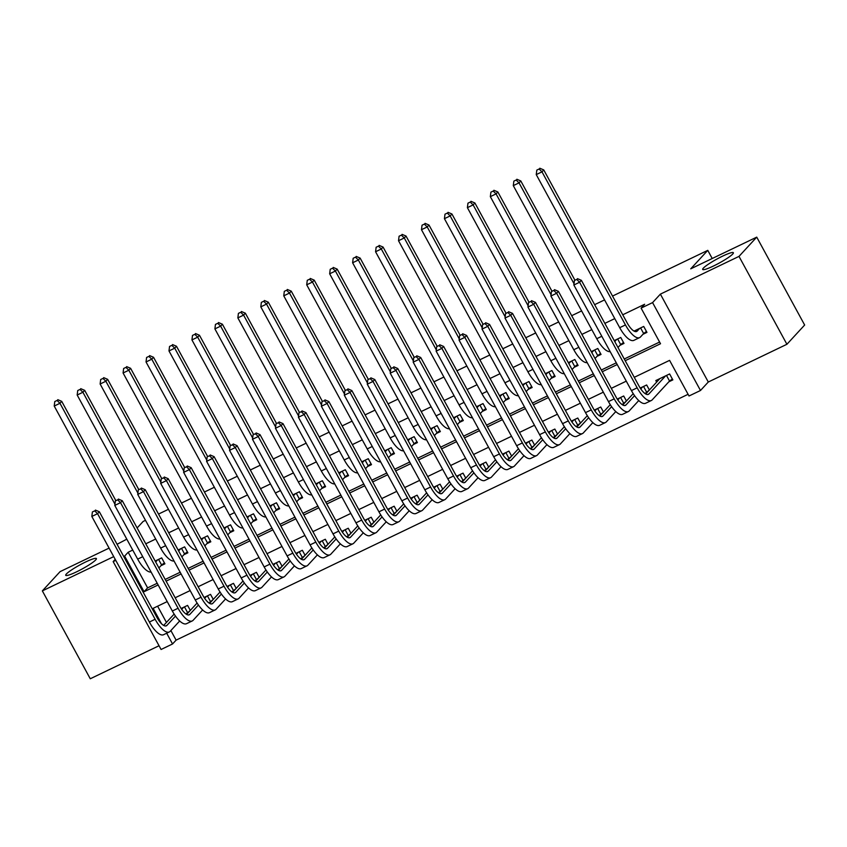 <?xml version="1.0" encoding="UTF-8"?>
<svg xmlns="http://www.w3.org/2000/svg" width="847" height="847" viewBox="0 0 847 847"><rect width="100%" height="100%" fill="white"/><g stroke="black" fill="none" stroke-linecap="round" stroke-linejoin="round"><path stroke-width="1.27" d="M95.753 559.878A17.469 2.308 151.4 0 1 79.311 570.476A17.469 2.308 151.4 0 1 65.727 575.293A17.469 2.308 151.4 0 1 66.373 573.991A17.469 2.308 151.4 0 1 82.805 563.393A17.469 2.308 151.4 0 1 96.399 558.575A17.469 2.308 151.4 0 1 95.753 559.878M732.719 254.036A17.469 2.308 151.4 0 1 716.276 264.624A17.469 2.308 151.4 0 1 702.692 269.452A17.469 2.308 151.4 0 1 703.338 268.139A17.469 2.308 151.4 0 1 719.77 257.552A17.469 2.308 151.4 0 1 733.364 252.724A17.469 2.308 151.4 0 1 732.719 254.036M170.872 630.539L176.102 640.131L172.555 643.974L161.078 649.49L113.159 561.603L115.764 560.354M109.083 548.104L60.084 571.64L42.35 590.888L90.269 678.765L159.035 645.742M612.54 296.069L707.774 250.352L690.739 268.827L756.731 237.139L804.65 325.026L786.916 344.274L738.997 256.387L660.385 294.131L652.571 302.601L700.49 390.488L689.013 395.994L669.585 360.367L634.255 377.328M660.385 294.131L708.293 382.018L786.916 344.274M708.293 382.018L700.49 390.488M176.102 640.131L688.092 394.3M756.731 237.139L738.997 256.387M160.898 565.754L164.911 563.827L161.682 557.887L155.149 561.021M183.852 554.732L187.865 552.805L184.635 546.866L178.103 549.999M206.806 543.721L210.818 541.784L207.589 535.844L201.057 538.978M229.759 532.699L233.772 530.762L230.543 524.822L224.01 527.956M252.713 521.678L256.726 519.74L253.497 513.811L246.964 516.935M275.667 510.656L279.679 508.719L276.45 502.79L269.918 505.913M298.62 499.635L302.633 497.697L299.404 491.768L292.871 494.892M321.574 488.613L325.587 486.676L322.358 480.747L315.825 483.87M344.528 477.592L348.541 475.654L345.311 469.725L338.779 472.848M367.482 466.57L371.494 464.632L368.265 458.703L361.733 461.827M390.435 455.548L394.448 453.621L391.219 447.682L384.686 450.816M413.389 444.527L417.402 442.6L414.172 436.66L407.64 439.794M436.343 433.505L440.355 431.578L437.126 425.639L430.594 428.773M459.296 422.484L463.309 420.557L460.08 414.617L453.547 417.751M482.25 411.462L486.263 409.535L483.034 403.596L476.501 406.729M505.204 400.44L509.216 398.514L505.987 392.574L499.465 395.708M528.157 389.419L532.17 387.492L528.941 381.552L522.419 384.686M551.111 378.397L555.124 376.47L551.895 370.531L545.373 373.665M574.065 367.376L578.088 365.449L574.848 359.509L568.326 362.643M597.019 356.354L601.042 354.427L597.802 348.488L591.28 351.621M619.972 345.332L623.995 343.406L620.756 337.466L614.234 340.6M668.823 381.817L672.846 379.89L669.606 373.951L655.832 380.557L656.669 382.092M645.869 392.839L647.468 392.076M622.916 403.86L624.514 403.098M599.962 414.882L601.561 414.119M577.008 425.903L578.607 425.141M554.054 436.925L555.653 436.152M531.101 447.947L532.699 447.174M508.147 458.968L509.746 458.195M485.193 469.99L486.792 469.217M462.24 481.011L463.838 480.238M439.286 492.033L440.885 491.26M416.332 503.054L417.931 502.282M393.379 514.076L394.977 513.303M370.425 525.098L372.024 524.325M347.471 536.119L349.07 535.346M324.517 547.13L326.116 546.368M301.564 558.152L303.162 557.39M278.61 569.173L280.209 568.411M255.656 580.195L257.255 579.433M232.703 591.217L234.301 590.454M209.749 602.238L211.348 601.476M157.606 606.198L166.446 622.418M645.149 393.622L649.384 389.98L646.653 384.972L640.205 388.064M622.196 404.644L626.431 401.002L623.699 395.994L617.251 399.085M599.242 415.665L603.477 412.023L600.745 407.015L594.298 410.107M580.523 423.055L577.792 418.037L571.344 421.128M553.335 437.708L557.57 434.066L554.838 429.058L548.39 432.15M530.381 448.73L534.616 445.088L531.884 440.08L525.436 443.172M507.427 459.752L511.662 456.11L508.931 451.102L502.483 454.193M484.473 470.773L488.708 467.131L485.977 462.123L479.529 465.215M461.52 481.795L465.755 478.153L463.023 473.145L456.575 476.236M438.566 492.816L442.801 489.174L440.069 484.166L433.622 487.258M415.612 503.838L419.847 500.196L417.116 495.188L410.668 498.28M392.659 514.86L396.894 511.217L394.162 506.21L387.714 509.301M369.705 525.881L373.94 522.239L371.208 517.231L364.761 520.323M346.751 536.903L350.986 533.261L348.255 528.242L341.807 531.344M323.798 547.924L328.033 544.282L325.301 539.264L318.853 542.366M300.844 558.946L305.079 555.304L302.347 550.285L295.899 553.387M277.89 569.967L282.125 566.325L279.394 561.307L272.946 564.409M254.936 580.989L259.171 577.347L256.44 572.328L249.992 575.431M231.983 592.011L236.218 588.369L233.486 583.35L227.038 586.452M209.029 603.022L213.264 599.39L210.532 594.372L204.085 597.474M186.075 614.043L190.31 610.412L187.579 605.393L181.131 608.495M186.795 613.26L188.394 612.497M625.192 360.706L660.522 343.744L641.094 308.117L644.652 304.264L622.736 314.788M614.763 318.61L604.843 323.374M591.809 329.631L581.889 334.396M568.856 340.653L558.935 345.417M545.902 351.674L535.982 356.439M522.948 362.696L513.028 367.46M499.995 373.718L490.074 378.482M477.041 384.739L467.121 389.504M454.087 395.761L444.167 400.525M431.134 406.782L421.213 411.547M408.18 417.804L398.259 422.568M385.226 428.826L375.306 433.59M362.272 439.847L352.352 444.611M339.319 450.869L329.398 455.633M316.365 461.89L306.445 466.655M293.411 472.912L283.491 477.676M270.458 483.933L260.537 488.698M247.504 494.955L237.584 499.719M224.55 505.977L214.63 510.741M201.597 516.998L191.676 521.763M178.643 528.02L168.722 532.784M155.689 539.041L145.769 543.806M132.735 550.063L128.183 552.244L147.611 587.871L157.214 583.265M165.186 579.433L180.167 572.244M188.14 568.411L203.121 561.222M211.094 557.39L226.075 550.201M234.047 546.368L249.029 539.179M257.001 535.346L271.982 528.157M279.955 524.325L294.936 517.136M302.908 513.303L317.89 506.114M325.862 502.282L340.843 495.093M348.816 491.26L363.797 484.071M371.769 480.238L386.751 473.05M394.723 469.217L409.704 462.028M417.677 458.195L432.658 451.006M440.631 447.174L455.612 439.985M463.584 436.152L478.566 428.963M486.538 425.13L501.519 417.942M509.492 414.109L524.473 406.92M532.445 403.087L547.427 395.898M555.399 392.066L570.38 384.877M578.353 381.044L593.334 373.855M601.306 370.023L616.288 362.834M624.26 359.001L659.601 342.04M642.926 334.311L646.949 332.384L643.709 326.444L634.032 331.092M137.129 527.956L143.111 521.477L145.483 520.333M158.516 514.076L168.437 509.312M181.47 503.054L191.39 498.29M204.423 492.033L214.344 487.269M227.377 481.011L237.298 476.247M250.331 469.99L260.251 465.225M273.285 458.968L283.205 454.204M296.238 447.947L306.159 443.182M319.192 436.925L329.112 432.161M342.146 425.903L352.066 421.139M365.099 414.882L375.02 410.117M388.053 403.86L397.974 399.096M411.007 392.839L420.927 388.074M433.96 381.817L443.881 377.053M456.914 370.795L466.835 366.031M479.868 359.774L489.788 355.009M502.822 348.752L512.742 343.988M525.775 337.731L535.706 332.966M548.729 326.709L558.66 321.945M571.683 315.687L581.614 310.923M594.636 304.666L604.567 299.902M712.221 258.515L707.774 250.352M113.72 556.617L42.35 590.888M115.224 559.369L113.159 561.603M123.736 556.521L124.636 556.098L144.064 591.725L158.145 584.959M128.183 552.244L124.636 556.098M641.094 308.117L652.571 302.601M117.066 544.282L126.796 539.168M167.208 601.592L153.127 608.347L161.512 623.72M166.69 633.217L172.555 643.974M626.282 381.161L611.301 388.35M603.329 392.182L588.347 399.371M580.375 403.204L565.394 410.393M557.421 414.225L542.44 421.414M534.468 425.247L519.486 432.436M511.514 436.269L496.533 443.457M488.56 447.29L473.579 454.479M465.606 458.312L450.625 465.501M442.653 469.333L427.671 476.522M419.699 480.355L404.718 487.544M396.745 491.376L381.764 498.565M373.792 502.398L358.81 509.587M350.838 513.42L335.857 520.609M327.884 524.441L312.903 531.63M304.931 535.463L289.949 542.652M281.977 546.484L266.996 553.673M259.023 557.506L244.042 564.695M236.069 568.528L221.088 575.716M213.116 579.549L198.134 586.738M190.162 590.571L175.181 597.76M166.118 581.137L181.099 573.938M189.072 570.116L204.053 562.916M212.025 559.094L227.007 551.895M234.979 548.073L249.96 540.873M257.933 537.051L272.914 529.851M280.886 526.029L295.868 518.83M303.84 515.008L318.821 507.808M326.794 503.986L341.775 496.797M349.747 492.965L364.729 485.776M372.701 481.943L387.682 474.754M395.655 470.921L410.636 463.733M418.609 459.9L433.59 452.711M441.562 448.878L456.544 441.689M464.516 437.857L479.497 430.668M487.47 426.835L502.451 419.646M510.423 415.813L525.405 408.625M533.377 404.792L548.358 397.603M556.331 393.77L571.312 386.581M579.284 382.749L594.266 375.56M602.238 371.727L617.219 364.538M147.611 587.871L144.064 591.725M639.686 328.371L637.24 331.029A13.647 4.913 -115.6 0 1 636.669 331.452A13.647 4.913 -115.6 0 1 627.225 323.003L543.753 169.919L541.985 171.846L625.446 324.93A20.466 7.369 64.4 0 0 639.623 337.604A20.466 7.369 64.4 0 0 640.48 336.968L643.646 333.538L640.586 327.937M646.441 331.452L643.646 333.538M539.105 168.998L536.818 170.109L539.105 168.998L541.985 171.846L536.246 174.598L619.708 327.683A20.466 7.369 64.4 0 0 633.884 340.356L639.623 337.604M536.246 174.598L536.818 170.109M539.814 168.235L543.753 169.919M672.338 378.958L669.543 381.044L666.494 375.443M665.594 375.877L648.95 393.929A13.647 4.913 -115.6 0 1 648.389 394.353A13.647 4.913 -115.6 0 1 638.934 385.904L581.37 280.325L579.592 282.252L637.156 387.831A20.466 7.369 64.4 0 0 651.343 400.504A20.466 7.369 64.4 0 0 652.19 399.869L669.543 381.044M659.855 378.63L645.71 393.971M576.722 279.415L574.425 280.516L576.722 279.415L579.592 282.252L573.853 285.005L631.417 390.583A20.466 7.369 64.4 0 0 645.605 403.267L651.343 400.504M573.853 285.005L574.425 280.516M577.432 278.642L581.37 280.325M616.732 339.393L614.753 341.553M623.487 342.474L620.692 344.56L617.632 338.959M617.982 347.492L620.692 344.56M574.848 280.061L520.799 180.94L519.031 182.867L574.022 283.724M516.151 180.019L513.864 181.131L516.151 180.019L519.031 182.867L513.293 185.62L596.754 338.705A20.466 7.369 64.4 0 0 610.168 351.621M513.293 185.62L513.864 181.131M516.861 179.257L520.799 180.94M593.779 350.414L591.799 352.574M600.534 353.495L597.738 355.581L594.679 349.98M595.028 358.514L597.738 355.581M551.895 291.082L497.845 191.962L496.077 193.889L551.069 294.745M493.198 191.041L490.911 192.153L493.198 191.041L496.077 193.889L490.339 196.642L573.8 349.726A20.466 7.369 64.4 0 0 587.215 362.643M490.339 196.642L490.911 192.153M493.907 190.279L497.845 191.962M570.825 361.436L568.845 363.596M577.58 364.517L574.785 366.603L571.725 361.002M572.074 369.536L574.785 366.603M528.941 302.104L474.892 202.984L473.124 204.9L528.115 305.767M470.244 202.062L467.957 203.164L470.244 202.062L473.124 204.9L467.385 207.663L550.846 360.748A20.466 7.369 64.4 0 0 564.261 373.665M467.385 207.663L467.957 203.164M470.953 201.3L474.892 202.984M547.871 372.458L545.892 374.618M554.626 375.539L551.831 377.624L548.771 372.024M549.121 380.557L551.831 377.624M505.977 313.125L451.938 214.005L450.17 215.921L505.161 316.789M447.29 213.084L444.993 214.185L447.29 213.084L450.17 215.921L444.431 218.685L527.893 371.769A20.466 7.369 64.4 0 0 541.307 384.686M444.431 218.685L444.993 214.185M447.999 212.322L451.938 214.005M634.572 395.655L625.997 404.951A13.647 4.913 -115.6 0 1 625.435 405.374A13.647 4.913 -115.6 0 1 615.981 396.925L558.417 291.347L556.638 293.274L614.202 398.852A20.466 7.369 64.4 0 0 628.389 411.526A20.466 7.369 64.4 0 0 629.236 410.89L638.765 400.557M642.64 386.899L640.777 388.921M633.217 393.643L622.757 404.993M553.769 290.436L551.471 291.537L553.769 290.436L556.638 293.274L550.899 296.027L608.464 401.605A20.466 7.369 64.4 0 0 622.651 414.289L628.389 411.526M646.589 392.066L643.54 386.465M550.899 296.027L551.471 291.537M554.478 289.663L558.417 291.347M611.619 406.676L603.043 415.972A13.647 4.913 -115.6 0 1 602.482 416.396A13.647 4.913 -115.6 0 1 593.027 407.947L535.463 302.368L533.684 304.295L591.248 409.874A20.466 7.369 64.4 0 0 605.436 422.547A20.466 7.369 64.4 0 0 606.283 421.912L615.811 411.568M619.686 397.921L617.823 399.943M610.264 404.665L599.803 416.015M530.815 301.447L528.517 302.559L530.815 301.447L533.684 304.295L527.946 307.048L585.51 412.627A20.466 7.369 64.4 0 0 599.697 425.31L605.436 422.547M623.636 403.087L620.586 397.487M527.946 307.048L528.517 302.559M531.524 300.685L535.463 302.368M588.665 417.698L580.089 426.994A13.647 4.913 -115.6 0 1 579.528 427.417A13.647 4.913 -115.6 0 1 570.073 418.969L512.509 313.39L510.73 315.317L568.295 420.895A20.466 7.369 64.4 0 0 582.482 433.569A20.466 7.369 64.4 0 0 583.329 432.933L592.858 422.589M596.733 408.942L594.869 410.964M587.31 415.686L576.849 427.036M507.861 312.469L505.564 313.581L507.861 312.469L510.73 315.317L504.992 318.07L562.556 423.648A20.466 7.369 64.4 0 0 576.743 436.321L582.482 433.569M600.682 414.109L597.633 408.508M504.992 318.07L505.564 313.581M508.571 311.707L512.509 313.39M580.523 423.045L577.728 425.13L574.679 419.53M565.711 428.72L557.135 438.015A13.647 4.913 -115.6 0 1 556.574 438.439A13.647 4.913 -115.6 0 1 547.12 429.99L489.555 324.412L487.777 326.339L545.341 431.917A20.466 7.369 64.4 0 0 559.528 444.59A20.466 7.369 64.4 0 0 560.375 443.955L569.904 433.611M576.288 426.687L577.728 425.13M573.779 419.964L571.916 421.986M564.356 426.708L553.896 438.058M484.908 323.49L482.61 324.602L484.908 323.49L487.777 326.339L482.038 329.091L539.603 434.67A20.466 7.369 64.4 0 0 553.79 447.343L559.528 444.59M482.038 329.091L482.61 324.602M485.617 322.728L489.555 324.412M524.918 383.479L522.938 385.639M531.672 386.56L528.877 388.646L525.818 383.045M526.167 391.579L528.877 388.646M483.023 324.147L428.984 225.027L427.216 226.943L482.197 327.81M424.336 224.106L422.039 225.207L424.336 224.106L427.216 226.943L421.478 229.706L504.939 382.791A20.466 7.369 64.4 0 0 518.353 395.697M421.478 229.706L422.039 225.207M425.046 223.343L428.984 225.027M542.758 439.741L534.182 449.037A13.647 4.913 -115.6 0 1 533.621 449.461A13.647 4.913 -115.6 0 1 524.166 441.012L466.602 335.433L464.823 337.36L522.387 442.939A20.466 7.369 64.4 0 0 536.575 455.612A20.466 7.369 64.4 0 0 537.422 454.977L546.95 444.633M550.825 430.985L548.962 433.008M541.402 437.73L530.942 449.079M461.954 334.512L459.656 335.624L461.954 334.512L464.823 337.36L459.085 340.113L516.649 445.691A20.466 7.369 64.4 0 0 530.836 458.365L536.575 455.612M554.774 436.152L551.725 430.551M459.085 340.113L459.656 335.624M462.663 333.75L466.602 335.433M501.964 394.501L499.984 396.661M508.719 397.582L505.924 399.668L502.864 394.067M503.213 402.59L505.924 399.668M460.069 335.168L406.031 236.048L404.263 237.965L459.243 338.832M401.383 235.127L399.085 236.228L401.383 235.127L404.263 237.965L398.524 240.728L481.985 393.813A20.466 7.369 64.4 0 0 495.4 406.719M398.524 240.728L399.085 236.228M402.092 234.365L406.031 236.048M519.804 450.763L511.228 460.059A13.647 4.913 -115.6 0 1 510.667 460.482A13.647 4.913 -115.6 0 1 501.212 452.033L443.648 346.455L441.869 348.382L499.434 453.96A20.466 7.369 64.4 0 0 513.621 466.633A20.466 7.369 64.4 0 0 514.468 465.998L523.997 455.654M527.872 442.007L526.008 444.019M518.449 448.751L507.988 460.101M439 345.534L436.703 346.635L439 345.534L441.869 348.382L436.131 351.134L493.695 456.713A20.466 7.369 64.4 0 0 507.882 469.386L513.621 466.633M531.821 447.174L528.772 441.573M436.131 351.134L436.703 346.635M439.709 344.771L443.648 346.455M479.01 405.522L477.03 407.682M485.765 408.603L482.959 410.689L479.91 405.088M480.26 413.611L482.959 410.689M437.116 346.19L383.077 247.07L381.309 248.986L436.29 349.853M378.429 246.149L376.132 247.25L378.429 246.149L381.309 248.986L375.57 251.75L459.032 404.834A20.466 7.369 64.4 0 0 472.446 417.74M375.57 251.75L376.132 247.25M379.138 245.386L383.077 247.07M496.85 461.784L488.274 471.08A13.647 4.913 -115.6 0 1 487.713 471.504A13.647 4.913 -115.6 0 1 478.259 463.055L420.694 357.476L418.916 359.393L476.48 464.982A20.466 7.369 64.4 0 0 490.667 477.655A20.466 7.369 64.4 0 0 491.514 477.02L501.043 466.676M504.918 453.029L503.054 455.04M495.495 459.773L485.035 471.123M416.046 356.555L413.749 357.656L416.046 356.555L418.916 359.393L413.177 362.156L470.741 467.735A20.466 7.369 64.4 0 0 484.929 480.408L490.667 477.655M508.867 458.195L505.818 452.594M413.177 362.156L413.749 357.656M416.756 355.793L420.694 357.476M456.057 416.544L454.077 418.704M462.811 419.625L460.006 421.711L456.957 416.11M457.306 424.633L460.006 421.711M414.162 357.212L360.123 258.091L358.355 260.008L413.336 360.875M355.475 257.17L353.178 258.271L355.475 257.17L358.355 260.008L352.617 262.771L436.078 415.856A20.466 7.369 64.4 0 0 449.492 428.762M352.617 262.771L353.178 258.271M356.185 256.408L360.123 258.091M473.897 472.806L465.321 482.102A13.647 4.913 -115.6 0 1 464.759 482.525A13.647 4.913 -115.6 0 1 455.305 474.076L397.741 368.498L395.962 370.414L453.526 476.003A20.466 7.369 64.4 0 0 467.713 488.677A20.466 7.369 64.4 0 0 468.56 488.041L478.089 477.697M481.964 464.05L480.101 466.062M472.541 470.794L462.081 482.144M393.093 367.577L390.795 368.678L393.093 367.577L395.962 370.414L390.223 373.178L447.788 478.756A20.466 7.369 64.4 0 0 461.964 491.429L467.713 488.677M485.913 469.206L482.864 463.616M390.223 373.178L390.795 368.678M393.802 366.815L397.741 368.498M433.103 427.566L431.123 429.725M439.858 430.647L437.052 432.732L434.003 427.132M434.352 435.654L437.052 432.732M391.208 368.233L337.17 269.113L335.401 271.029L390.382 371.897M332.522 268.192L330.224 269.293L332.522 268.192L335.401 271.029L329.663 273.793L413.124 426.877A20.466 7.369 64.4 0 0 426.539 439.784M329.663 273.793L330.224 269.293M333.231 267.43L337.17 269.113M410.149 438.587L408.169 440.747M416.904 441.668L414.098 443.754L411.049 438.153M411.398 446.676L414.098 443.754M368.254 379.255L314.216 280.135L312.448 282.051L367.429 382.918M309.568 279.214L307.27 280.315L309.568 279.214L312.448 282.051L306.709 284.814L390.171 437.899A20.466 7.369 64.4 0 0 403.585 450.805M306.709 284.814L307.27 280.315M310.277 278.451L314.216 280.135M387.195 449.609L385.216 451.769M393.95 452.69L391.145 454.775L388.095 449.175M388.445 457.698L391.145 454.775M345.301 390.276L291.262 291.156L289.494 293.073L344.475 393.94M286.614 290.235L284.317 291.336L286.614 290.235L289.494 293.073L283.756 295.836L367.217 448.921A20.466 7.369 64.4 0 0 380.631 461.827M283.756 295.836L284.317 291.336M287.324 289.462L291.262 291.156M364.242 460.63L362.262 462.79M370.997 463.711L368.191 465.797L365.142 460.196M365.491 468.719L368.191 465.797M322.347 401.287L268.308 302.178L266.54 304.094L321.521 404.951M263.661 301.257L261.363 302.358L263.661 301.257L266.54 304.094L260.802 306.858L344.263 459.942A20.466 7.369 64.4 0 0 357.678 472.848M260.802 306.858L261.363 302.358M264.37 300.484L268.308 302.178M341.288 471.652L339.308 473.801M348.043 474.733L345.237 476.808L342.188 471.218M342.537 479.741L345.237 476.808M299.393 412.309L245.355 313.189L243.587 315.116L298.567 415.972M240.707 312.278L238.409 313.379L240.707 312.278L243.587 315.116L237.848 317.879L321.309 470.964A20.466 7.369 64.4 0 0 334.724 483.87M237.848 317.879L238.409 313.379M241.416 311.505L245.355 313.189M318.334 482.674L316.355 484.823M325.089 485.755L322.284 487.83L319.234 482.239M319.584 490.762L322.284 487.83M276.44 423.331L222.401 324.21L220.633 326.137L275.614 426.994M217.753 323.3L215.456 324.401L217.753 323.3L220.633 326.137L214.894 328.89L298.356 481.985A20.466 7.369 64.4 0 0 311.77 494.892M214.894 328.89L215.456 324.401M218.462 322.527L222.401 324.21M295.381 493.695L293.401 495.844M302.135 496.776L299.33 498.851L296.281 493.261M296.63 501.784L299.33 498.851M253.486 434.352L199.447 335.232L197.679 337.159L252.66 438.015M194.799 334.321L192.502 335.423L194.799 334.321L197.679 337.159L191.941 339.912L275.402 492.996A20.466 7.369 64.4 0 0 288.816 505.913M191.941 339.912L192.502 335.423M195.509 333.549L199.447 335.232M272.427 504.717L270.437 506.866M279.182 507.798L276.376 509.873L273.327 504.283M273.676 512.806L276.376 509.873M230.532 445.374L176.494 346.254L174.726 348.181L229.706 449.037M171.846 345.343L169.548 346.444L171.846 345.343L174.726 348.181L168.987 350.933L252.448 504.018A20.466 7.369 64.4 0 0 265.863 516.935M168.987 350.933L169.548 346.444M172.555 344.57L176.494 346.254M249.473 515.738L247.483 517.888M256.228 518.819L253.422 520.894L250.373 515.304M250.723 523.827L253.422 520.894M207.579 456.395L153.54 357.275L151.772 359.202L206.753 460.059M148.892 356.365L146.595 357.466L148.892 356.365L151.772 359.202L146.033 361.955L229.495 515.04A20.466 7.369 64.4 0 0 242.909 527.956M146.033 361.955L146.595 357.466M149.601 355.592L153.54 357.275M226.52 526.76L224.529 528.909M233.274 529.841L230.469 531.916L227.42 526.326M227.769 534.849L230.469 531.916M184.625 467.417L130.586 368.297L128.818 370.224L183.799 471.08M125.938 367.386L123.641 368.487L125.938 367.386L128.818 370.224L123.08 372.976L206.541 526.061A20.466 7.369 64.4 0 0 219.955 538.978M123.08 372.976L123.641 368.487M126.648 366.613L130.586 368.297M203.566 537.781L201.575 539.931M210.321 540.862L207.515 542.938L204.466 537.347M204.815 545.87L207.515 542.938M161.671 478.439L107.633 379.318L105.864 381.245L160.845 482.102M102.985 378.408L100.687 379.509L102.985 378.408L105.864 381.245L100.126 383.998L183.587 537.083A20.466 7.369 64.4 0 0 197.002 549.999M100.126 383.998L100.687 379.509M103.694 377.635L107.633 379.318M180.612 548.803L178.622 550.952M187.367 551.884L184.561 553.959L181.512 548.369M181.861 556.892L184.561 553.959M138.717 489.46L84.679 390.34L82.911 392.267L137.892 493.123M80.031 389.429L77.733 390.531L80.031 389.429L82.911 392.267L77.172 395.02L160.634 548.104A20.466 7.369 64.4 0 0 174.048 561.021M77.172 395.02L77.733 390.531M80.74 388.657L84.679 390.34M450.943 483.817L442.367 493.123A13.647 4.913 -115.6 0 1 441.806 493.547A13.647 4.913 -115.6 0 1 432.351 485.098L374.787 379.52L373.008 381.436L430.572 487.025A20.466 7.369 64.4 0 0 444.749 499.698A20.466 7.369 64.4 0 0 445.607 499.063L455.135 488.719M459.01 475.072L457.147 477.083M449.588 481.816L439.127 493.166M370.139 378.598L367.842 379.7L370.139 378.598L373.008 381.436L367.27 384.199L424.834 489.778A20.466 7.369 64.4 0 0 439.011 502.451L444.749 499.698M462.96 480.228L459.91 474.638M367.27 384.199L367.842 379.7M370.848 377.836L374.787 379.52M427.989 494.839L419.413 504.145A13.647 4.913 -115.6 0 1 418.852 504.568A13.647 4.913 -115.6 0 1 409.397 496.12L351.833 390.541L350.055 392.457L407.619 498.047A20.466 7.369 64.4 0 0 421.795 510.72A20.466 7.369 64.4 0 0 422.653 510.085L432.182 499.741M436.057 486.093L434.193 488.105M426.634 492.838L416.173 504.187M347.185 389.62L344.888 390.721L347.185 389.62L350.055 392.457L344.316 395.221L401.88 500.799A20.466 7.369 64.4 0 0 416.057 513.473L421.795 510.72M440.006 491.249L436.957 485.659M344.316 395.221L344.888 390.721M347.895 388.858L351.833 390.541M405.035 505.86L396.46 515.167A13.647 4.913 -115.6 0 1 395.898 515.59A13.647 4.913 -115.6 0 1 386.444 507.141L328.88 401.563L327.101 403.479L384.665 509.068A20.466 7.369 64.4 0 0 398.842 521.741A20.466 7.369 64.4 0 0 399.699 521.106L409.228 510.762M413.103 497.115L411.24 499.127M403.68 503.859L393.22 515.209M324.232 400.642L321.934 401.743L324.232 400.642L327.101 403.479L321.362 406.242L378.927 511.821A20.466 7.369 64.4 0 0 393.103 524.494L398.842 521.741M417.052 502.271L414.003 496.681M321.362 406.242L321.934 401.743M324.941 399.879L328.88 401.563M382.082 516.882L373.506 526.188A13.647 4.913 -115.6 0 1 372.945 526.612A13.647 4.913 -115.6 0 1 363.49 518.163L305.926 412.584L304.147 414.501L361.711 520.079A20.466 7.369 64.4 0 0 375.888 532.763A20.466 7.369 64.4 0 0 376.746 532.128L386.274 521.784M390.149 508.136L388.286 510.148M380.727 514.881L370.266 526.231M301.278 411.663L298.98 412.764L301.278 411.663L304.147 414.501L298.409 417.264L355.973 522.843A20.466 7.369 64.4 0 0 370.15 535.516L375.888 532.763M394.099 513.293L391.049 507.702M298.409 417.264L298.98 412.764M301.987 410.901L305.926 412.584M359.128 527.903L350.552 537.21A13.647 4.913 -115.6 0 1 349.991 537.633A13.647 4.913 -115.6 0 1 340.536 529.184L282.972 423.606L281.193 425.522L338.758 531.101A20.466 7.369 64.4 0 0 352.934 543.785A20.466 7.369 64.4 0 0 353.792 543.149L363.321 532.805M367.196 519.158L365.332 521.17M357.773 525.902L347.312 537.252M278.324 422.685L276.027 423.786L278.324 422.685L281.193 425.522L275.455 428.286L333.019 533.864A20.466 7.369 64.4 0 0 347.196 546.537L352.934 543.785M371.145 524.314L368.096 518.724M275.455 428.286L276.027 423.786M279.034 421.922L282.972 423.606M336.174 538.925L327.598 548.231A13.647 4.913 -115.6 0 1 327.037 548.655A13.647 4.913 -115.6 0 1 317.583 540.206L260.018 434.627L258.24 436.544L315.804 542.122A20.466 7.369 64.4 0 0 329.981 554.806A20.466 7.369 64.4 0 0 330.838 554.171L340.367 543.827M344.242 530.18L342.379 532.191M334.819 536.924L324.359 548.274M255.371 433.706L253.073 434.807L255.371 433.706L258.24 436.544L252.501 439.307L310.066 544.886A20.466 7.369 64.4 0 0 324.242 557.559L329.981 554.806M348.191 535.336L345.142 529.746M252.501 439.307L253.073 434.807M256.08 432.944L260.018 434.627M313.221 549.947L304.645 559.253A13.647 4.913 -115.6 0 1 304.073 559.676A13.647 4.913 -115.6 0 1 294.629 551.228L237.065 445.649L235.286 447.565L292.85 553.144A20.466 7.369 64.4 0 0 307.027 565.828A20.466 7.369 64.4 0 0 307.885 565.193L317.413 554.849M321.288 541.201L319.425 543.213M311.865 547.945L301.405 559.295M232.417 444.728L230.119 445.829L232.417 444.728L235.286 447.565L229.548 450.329L287.112 555.907A20.466 7.369 64.4 0 0 301.288 568.581L307.027 565.828M325.237 546.357L322.188 540.767M229.548 450.329L230.119 445.829M233.126 443.955L237.065 445.649M290.267 560.968L281.691 570.275A13.647 4.913 -115.6 0 1 281.119 570.698A13.647 4.913 -115.6 0 1 271.675 562.249L214.111 456.66L212.332 458.587L269.897 564.166A20.466 7.369 64.4 0 0 284.073 576.849A20.466 7.369 64.4 0 0 284.931 576.214L294.46 565.87M298.335 552.223L296.471 554.234M288.912 558.967L278.451 570.317M209.463 455.75L207.166 456.851L209.463 455.75L212.332 458.587L206.594 461.35L264.158 566.929A20.466 7.369 64.4 0 0 278.335 579.602L284.073 576.849M302.284 557.379L299.235 551.789M206.594 461.35L207.166 456.851M210.172 454.977L214.111 456.66M267.313 571.99L258.737 581.296A13.647 4.913 -115.6 0 1 258.166 581.72A13.647 4.913 -115.6 0 1 248.722 573.271L191.157 467.682L189.379 469.609L246.943 575.187A20.466 7.369 64.4 0 0 261.12 587.871A20.466 7.369 64.4 0 0 261.977 587.236L271.506 576.892M275.381 563.244L273.517 565.256M265.958 569.989L255.498 581.338M186.509 466.771L184.212 467.872L186.509 466.771L189.379 469.609L183.64 472.372L241.204 577.95A20.466 7.369 64.4 0 0 255.381 590.624L261.12 587.871M279.33 568.401L276.281 562.81M183.64 472.372L184.212 467.872M187.219 465.998L191.157 467.682M244.36 583.011L235.784 592.318A13.647 4.913 -115.6 0 1 235.212 592.741A13.647 4.913 -115.6 0 1 225.768 584.292L168.204 478.703L166.425 480.63L223.989 586.209A20.466 7.369 64.4 0 0 238.166 598.893A20.466 7.369 64.4 0 0 239.023 598.257L248.552 587.913M252.427 574.266L250.564 576.278M243.004 581.01L232.544 592.36M163.556 477.793L161.258 478.894L163.556 477.793L166.425 480.63L160.686 483.383L218.251 588.972A20.466 7.369 64.4 0 0 232.427 601.645L238.166 598.893M256.376 579.422L253.327 573.832M160.686 483.383L161.258 478.894M164.265 477.02L168.204 478.703M221.406 594.033L212.83 603.339A13.647 4.913 -115.6 0 1 212.258 603.763A13.647 4.913 -115.6 0 1 202.814 595.314L145.25 489.725L143.471 491.652L201.035 597.23A20.466 7.369 64.4 0 0 215.212 609.914A20.466 7.369 64.4 0 0 216.07 609.279L225.598 598.935M229.473 585.288L227.61 587.299M220.051 592.032L209.59 603.382M140.602 488.814L138.305 489.915L140.602 488.814L143.471 491.652L137.733 494.404L195.297 599.994A20.466 7.369 64.4 0 0 209.474 612.667L215.212 609.914M233.423 590.444L230.373 584.854M137.733 494.404L138.305 489.915M141.311 488.041L145.25 489.725M198.452 605.054L189.876 614.361A13.647 4.913 -115.6 0 1 189.305 614.784A13.647 4.913 -115.6 0 1 179.85 606.336L122.296 500.746L120.518 502.673L178.082 608.252A20.466 7.369 64.4 0 0 192.258 620.936A20.466 7.369 64.4 0 0 193.116 620.3L202.645 609.956M206.52 596.309L204.656 598.321M197.097 603.053L186.636 614.403M117.648 499.836L115.351 500.937L117.648 499.836L120.518 502.673L114.779 505.426L172.343 611.015A20.466 7.369 64.4 0 0 186.52 623.688L192.258 620.936M210.469 601.465L207.42 595.875M114.779 505.426L115.351 500.937M118.358 499.063L122.296 500.746M157.658 559.825L155.668 561.974M164.413 562.906L161.608 564.981L158.558 559.391M158.908 567.913L161.608 564.981M115.764 500.482L61.725 401.362L59.957 403.288L114.938 504.145M57.077 400.451L54.78 401.552L57.077 400.451L59.957 403.288L54.219 406.041L137.68 559.126A20.466 7.369 64.4 0 0 151.094 572.043M54.219 406.041L54.78 401.552M57.787 399.678L61.725 401.362M175.498 616.076L166.923 625.382A13.647 4.913 -115.6 0 1 166.351 625.806A13.647 4.913 -115.6 0 1 156.896 617.357L99.343 511.768L97.564 513.695L155.128 619.273A20.466 7.369 64.4 0 0 169.305 631.957A20.466 7.369 64.4 0 0 170.162 631.322L179.691 620.978M183.566 607.32L181.703 609.342M174.143 614.075L163.683 625.425M94.695 510.857L92.397 511.959L94.695 510.857L97.564 513.695L91.825 516.448L149.39 622.037A20.466 7.369 64.4 0 0 163.566 634.71L169.305 631.957M187.515 612.487L184.466 606.897M91.825 516.448L92.397 511.959M95.404 510.085L99.343 511.768M637.24 331.029L635.991 331.632M625.446 324.93L619.708 327.683M648.95 393.929L647.701 394.533M637.156 387.831L631.417 390.583M601.804 336.28L596.754 338.705M578.85 347.302L573.8 349.726M555.897 358.313L550.846 360.748M532.943 369.334L527.893 371.769M625.997 404.951L624.747 405.554M614.202 398.852L608.464 401.605M603.043 415.972L601.793 416.576M591.248 409.874L585.51 412.627M580.089 426.994L578.84 427.597M568.295 420.895L562.556 423.648M557.135 438.015L555.886 438.619M545.341 431.917L539.603 434.67M509.989 380.356L504.939 382.791M534.182 449.037L532.932 449.641M522.387 442.939L516.649 445.691M487.036 391.378L481.985 393.813M511.228 460.059L509.979 460.662M499.434 453.96L493.695 456.713M464.082 402.399L459.032 404.834M488.274 471.08L487.025 471.684M476.48 464.982L470.741 467.735M441.128 413.421L436.078 415.856M465.321 482.102L464.071 482.705M453.526 476.003L447.788 478.756M418.174 424.442L413.124 426.877M395.221 435.464L390.171 437.899M372.267 446.485L367.217 448.921M349.313 457.507L344.263 459.942M326.36 468.529L321.309 470.964M303.406 479.55L298.356 481.985M280.452 490.572L275.402 492.996M257.499 501.593L252.448 504.018M234.545 512.615L229.495 515.04M211.591 523.637L206.541 526.061M188.637 534.658L183.587 537.083M165.684 545.68L160.634 548.104M442.367 493.123L441.118 493.727M430.572 487.025L424.834 489.778M419.413 504.145L418.164 504.748M407.619 498.047L401.88 500.799M396.46 515.167L395.21 515.77M384.665 509.068L378.927 511.821M373.506 526.188L372.257 526.792M361.711 520.079L355.973 522.843M350.552 537.21L349.303 537.813M338.758 531.101L333.019 533.864M327.598 548.231L326.349 548.835M315.804 542.122L310.066 544.886M304.645 559.253L303.395 559.856M292.85 553.144L287.112 555.907M281.691 570.275L280.442 570.878M269.897 564.166L264.158 566.929M258.737 581.296L257.488 581.9M246.943 575.187L241.204 577.95M235.784 592.318L234.534 592.921M223.989 586.209L218.251 588.972M212.83 603.339L211.581 603.943M201.035 597.23L195.297 599.994M189.876 614.361L188.627 614.964M178.082 608.252L172.343 611.015M142.73 556.701L137.68 559.126M166.923 625.382L165.673 625.986M155.128 619.273L149.39 622.037"/></g></svg>
